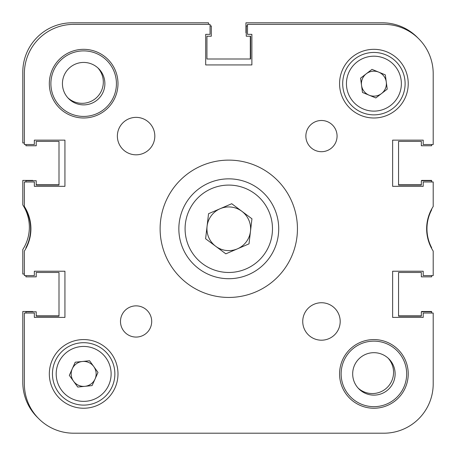 <?xml version="1.0" encoding="UTF-8"?>
<svg xmlns="http://www.w3.org/2000/svg" width="456" height="456" viewBox="0 0 456 456"><rect width="100%" height="100%" fill="white"/><g stroke="black" fill="none" stroke-linecap="round" stroke-linejoin="round"><path stroke-width="0.68" d="M406.672 373.903A32.769 32.769 0 0 0 373.903 341.134A32.769 32.769 0 0 0 341.134 373.903A32.769 32.769 0 0 0 373.903 406.672A32.769 32.769 0 0 0 406.672 373.903M116.428 83.659A32.769 32.769 0 0 0 83.659 50.89A32.769 32.769 0 0 0 50.89 83.659A32.769 32.769 0 0 0 83.659 116.428A32.769 32.769 0 0 0 116.428 83.659M395.124 373.903A21.221 21.221 0 0 0 373.903 352.682A21.221 21.221 0 0 0 352.682 373.903A21.221 21.221 0 0 0 373.903 395.124A21.221 21.221 0 0 0 395.124 373.903M104.88 83.659A21.221 21.221 0 0 0 83.659 62.438A21.221 21.221 0 0 0 62.438 83.659A21.221 21.221 0 0 0 83.659 104.88A21.221 21.221 0 0 0 104.88 83.659M34.348 271.223L64.934 271.223L64.934 317.416L64.934 271.223L34.348 271.223L34.348 275.595L24.362 275.595L24.362 251.074A41.194 41.194 0 0 0 24.362 206.488L24.362 181.967L34.348 181.967L34.348 186.333L64.934 186.333L64.934 140.146L64.934 186.333L34.348 186.333M34.348 317.416L64.934 317.416L34.348 317.416L34.348 313.044L24.362 313.044L24.362 383.889A49.311 49.311 0 0 0 73.672 433.2L383.889 433.2A49.311 49.311 0 0 0 433.2 383.889L433.2 313.044L433.2 383.889M423.214 317.416L392.627 317.416L392.627 271.223L423.214 271.223L392.627 271.223L392.627 317.416L423.214 317.416L423.214 313.044L433.2 313.044M423.214 186.333L392.627 186.333L392.627 140.146L392.627 186.333L423.214 186.333L423.214 181.967L433.2 181.967L433.2 206.488A41.194 41.194 0 0 0 433.2 251.074L433.2 275.595L423.214 275.595L423.214 271.223M423.214 140.146L392.627 140.146L423.214 140.146L423.214 144.518L433.2 144.518L433.2 73.672A49.311 49.311 0 0 0 383.889 24.362L247.505 24.362L383.889 24.362M251.877 34.348L251.877 64.934L205.684 64.934L205.684 34.348L205.684 64.934L251.877 64.934L251.877 34.348L247.505 34.348L247.505 24.362M34.348 140.146L64.934 140.146L34.348 140.146L34.348 144.518L24.362 144.518L24.362 73.672A49.311 49.311 0 0 1 73.672 24.362L210.056 24.362L210.056 34.348L205.684 34.348M25.924 209.122L25.924 209.863A40.573 40.573 0 0 1 25.924 247.699L25.924 248.44M431.638 248.44L431.638 247.699A40.573 40.573 0 0 1 431.638 209.863L431.638 209.122M431.638 181.967L431.638 180.718L421.338 180.718L421.338 185.085L398.555 185.085L398.555 141.394L421.338 141.394L421.338 145.766L431.638 145.766L431.638 144.518M25.924 275.595L25.924 276.843L36.218 276.843L36.218 272.471L59.001 272.471L59.001 316.168L36.218 316.168L36.218 311.796L25.924 311.796L25.924 313.044M247.505 25.924L246.257 25.924L246.257 36.218L250.629 36.218L250.629 59.001L206.933 59.001L206.933 36.218L211.305 36.218L211.305 25.924L210.056 25.924M25.924 144.518L25.924 145.766L36.218 145.766L36.218 141.394L59.001 141.394L59.001 185.085L36.218 185.085L36.218 180.718L25.924 180.718L25.924 181.967M421.652 311.796L421.652 311.482L431.638 311.482L431.638 313.044L431.638 311.796L421.338 311.796L421.338 316.168L398.555 316.168L398.555 272.471L421.338 272.471L421.338 276.843L431.638 276.843L431.638 275.595M358.137 388.107A21.221 21.221 0 0 0 393.562 372.341A21.221 21.221 0 0 0 388.107 358.137M67.893 97.863A21.221 21.221 0 0 0 103.318 82.097A21.221 21.221 0 0 0 97.863 67.893M32.786 180.718L32.786 180.405L22.8 180.405L22.8 204.926A41.194 41.194 0 0 1 22.8 249.512L22.8 274.033L24.362 274.033M421.652 180.718L421.652 180.405L431.638 180.405L431.638 180.718M398.555 184.777L421.338 184.777M417.97 38.03A49.311 49.311 0 0 0 382.327 22.8L245.944 22.8L245.944 32.786L246.257 32.786M250.315 59.001L250.315 36.218M208.495 24.362L208.495 22.8L72.111 22.8A49.311 49.311 0 0 0 22.8 72.111L22.8 142.956L24.362 142.956M59.001 184.777L36.218 184.777M59.001 315.854L36.218 315.854M32.786 311.796L32.786 311.482L22.8 311.482L22.8 382.327A49.311 49.311 0 0 0 38.03 417.97M398.555 315.854L421.338 315.854M151.7 321.469A15.607 15.607 0 0 0 136.093 305.862A15.607 15.607 0 0 0 120.487 321.469A15.607 15.607 0 0 0 136.093 337.07A15.607 15.607 0 0 0 151.7 321.469M337.07 136.093A15.607 15.607 0 0 0 321.469 120.487A15.607 15.607 0 0 0 305.862 136.093A15.607 15.607 0 0 0 321.469 151.7A15.607 15.607 0 0 0 337.07 136.093M340.193 321.469A18.724 18.724 0 0 0 321.469 302.738A18.724 18.724 0 0 0 302.738 321.469A18.724 18.724 0 0 0 321.469 340.193A18.724 18.724 0 0 0 340.193 321.469M154.818 136.093A18.724 18.724 0 0 0 136.093 117.369A18.724 18.724 0 0 0 117.369 136.093A18.724 18.724 0 0 0 136.093 154.818A18.724 18.724 0 0 0 154.818 136.093M297.443 228.781A68.662 68.662 0 0 0 228.781 160.119A68.662 68.662 0 0 0 160.119 228.781A68.662 68.662 0 0 0 228.781 297.443A68.662 68.662 0 0 0 297.443 228.781M408.234 373.903A34.331 34.331 0 0 0 373.903 339.572A34.331 34.331 0 0 0 339.572 373.903A34.331 34.331 0 0 0 373.903 408.234A34.331 34.331 0 0 0 408.234 373.903M117.99 83.659A34.331 34.331 0 0 0 83.659 49.328A34.331 34.331 0 0 0 49.328 83.659A34.331 34.331 0 0 0 83.659 117.99A34.331 34.331 0 0 0 117.99 83.659M117.99 373.903A34.331 34.331 0 0 0 83.659 339.572A34.331 34.331 0 0 0 49.328 373.903A34.331 34.331 0 0 0 83.659 408.234A34.331 34.331 0 0 0 117.99 373.903M408.234 83.659A34.331 34.331 0 0 0 373.903 49.328A34.331 34.331 0 0 0 339.572 83.659A34.331 34.331 0 0 0 373.903 117.99A34.331 34.331 0 0 0 408.234 83.659M24.362 313.044L24.362 383.889M73.672 433.2L383.889 433.2M369.149 95.201A12.483 12.483 0 0 0 386.278 82.006A12.483 12.483 0 0 0 366.282 73.769A12.483 12.483 0 0 0 369.149 95.201M354.859 58.932A31.207 31.207 0 0 1 398.624 64.609A31.207 31.207 0 0 1 392.947 108.38A31.207 31.207 0 0 1 349.176 102.703A31.207 31.207 0 0 1 354.859 58.932A31.207 31.207 0 0 0 349.176 102.703A31.207 31.207 0 0 0 392.947 108.38M385.32 74.858L387.229 89.148L375.812 97.943L362.486 92.454L360.576 78.164L371.993 69.369L385.32 74.858M95.047 379.016A12.483 12.483 0 0 0 82.388 361.483A12.483 12.483 0 0 0 73.536 381.21A12.483 12.483 0 0 0 95.047 379.016M58.357 392.171A31.207 31.207 0 0 1 65.39 348.601A31.207 31.207 0 0 1 108.961 355.634A31.207 31.207 0 0 1 101.927 399.205A31.207 31.207 0 0 1 58.357 392.171A31.207 31.207 0 0 0 101.927 399.205A31.207 31.207 0 0 0 108.961 355.634M75.217 362.218L89.558 360.753L98 372.438L92.095 385.588L77.754 387.053L69.318 375.368L75.217 362.218M250.475 231.329A21.848 21.848 0 0 0 220.14 208.717A21.848 21.848 0 0 0 215.722 246.297A21.848 21.848 0 0 0 250.475 231.329M198.941 268.818A49.932 49.932 0 0 1 188.744 198.941A49.932 49.932 0 0 1 258.62 188.744A49.932 49.932 0 0 1 268.818 258.62A49.932 49.932 0 0 1 198.941 268.818A49.932 49.932 0 0 0 268.818 258.62A49.932 49.932 0 0 0 258.62 188.744M208.552 213.704L231.722 203.724L251.951 218.8L249.004 243.857L225.84 253.832L205.61 238.762L208.552 213.704M390.661 105.416A27.463 27.463 0 0 0 395.66 66.895A27.463 27.463 0 0 0 357.145 61.902A27.463 27.463 0 0 0 352.146 100.417A27.463 27.463 0 0 0 390.661 105.416M105.923 357.823A27.463 27.463 0 0 0 67.579 351.639A27.463 27.463 0 0 0 61.389 389.983A27.463 27.463 0 0 0 99.733 396.167A27.463 27.463 0 0 0 105.923 357.823M254.893 193.749A43.691 43.691 0 0 0 193.749 202.669A43.691 43.691 0 0 0 202.669 263.813A43.691 43.691 0 0 0 263.813 254.893A43.691 43.691 0 0 0 254.893 193.749"/></g></svg>
